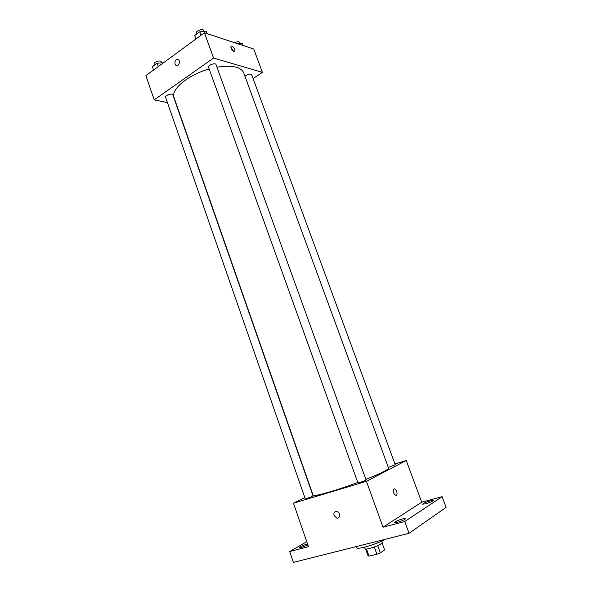 <?xml version="1.0" encoding="UTF-8"?>
<svg xmlns="http://www.w3.org/2000/svg" width="592" height="592" viewBox="0 0 592 592"><rect width="100%" height="100%" fill="white"/><g stroke="black" fill="none" stroke-linecap="round" stroke-linejoin="round"><path stroke-width="0.89" d="M382.143 543.13L384.578 549.894L380.323 552.869L376.904 554.245L369.023 556.154L368.061 555.844L365.634 549.043L368.061 555.844M366.485 549.043L369.023 556.154M374.307 547.015L376.904 554.245M381.855 540.984L382.417 542.546C381.263 544.322 376.956 546.305 369.489 548.495C366.803 549.139 365.323 549.228 365.049 548.762L364.494 547.2M377.733 545.654L380.323 552.869M356.428 546.534L356.835 547.674C356.821 550.101 377.067 544.152 384.978 539.356M394.96 463.95L406.238 460.495L421.704 502.216L442.113 496.666L446.116 507.351L409.057 533.296L293.395 562.4L289.695 551.566L306.752 541.695M442.113 496.666L404.75 521.522L409.057 533.296M404.75 521.522L383.009 527.198L366.441 481.333L293.462 503.193L308.469 546.668L289.695 551.566M334.066 515.551C333.525 512.857 334.413 511.51 336.737 511.503C340.474 512.073 340.526 518.955 336.789 518.089L334.066 515.551C333.525 512.857 334.413 511.503 336.744 511.503C340.481 512.073 340.533 518.955 336.789 518.089L334.066 515.543M307.907 545.04L301.691 547.341L299.419 547.563C300.277 546.542 302.956 545.343 307.448 543.974L307.529 543.952M425.648 503.822L422.644 504.177C423.28 503.311 425.759 502.216 430.088 500.906L433.122 500.543C432.493 501.409 429.999 502.504 425.648 503.822M397.624 522.196L394.598 522.492C395.315 521.478 398.016 520.272 402.693 518.873L405.757 518.57C405.046 519.576 402.338 520.79 397.624 522.196M421.704 502.216L383.009 527.198M209.198 69.02C187.938 74.836 170.459 89.621 174.085 97.702L313.042 495.156C312.85 497.162 335.338 490.879 357.783 482.473M365.849 479.387C380.841 473.378 388.419 469.619 388.581 468.117L243.682 72.786C240.818 66.785 231.909 64.92 216.968 67.199M406.238 460.495L366.441 481.333M293.462 503.193L304.836 497.583M388.315 467.391L395.256 464.75L251.659 74.651C249.898 73.571 247.663 74.118 244.97 76.294M305.213 498.679C305.161 499.152 313.353 496.177 313.02 495.852L172.842 94.853C172.346 92.848 164.739 95.386 165.597 97.273L305.213 498.679M357.908 482.828C357.857 483.338 366.411 480.29 366.048 479.927L216.028 64.587C215.458 62.426 207.637 65.275 208.576 67.296L357.908 482.828M396.366 495.386C394.05 494.771 393.162 492.751 393.702 489.332C395.027 487.12 398.15 493.143 396.684 495.075L396.366 495.386M396.359 495.386C394.05 494.771 393.162 492.751 393.702 489.332C395.027 487.12 398.15 493.143 396.677 495.075L396.359 495.386M253.095 78.558L262.397 72.372L213.564 58.046L154.238 99.878L167.447 102.594M262.397 72.372L253.739 49.01L204.432 32.76L213.564 58.046M204.432 32.76L145.884 75.665L154.238 99.878M174.973 64.025C174.684 60.621 175.817 59.17 178.362 59.681C180.967 61.316 178.362 67.162 175.876 65.275L174.973 64.025C174.684 60.621 175.817 59.17 178.362 59.688C180.967 61.316 178.362 67.162 175.876 65.275L174.973 64.025M233.833 51.437C231.783 50.142 230.813 48.485 230.932 46.457C231.679 44.555 235.72 49.447 234.787 51.112L233.833 51.437M230.828 47.108L233.618 51.349M243.223 45.547L242.365 43.216L237.636 43.704M234.654 42.72C237.222 41.499 238.939 41.403 239.797 42.439L240.167 43.445M163.57 62.708L157.124 63.226L152.403 66.704L153.565 70.041M157.124 63.226L158.293 66.578M154.438 65.201L154.09 64.188C153.173 62.13 160.735 59.622 161.29 61.805L161.616 62.73M207.237 33.685L206.223 31.176L199.807 31.783L194.716 35.535L195.952 38.976M206.223 31.176L207.119 33.648M199.807 31.783L201.051 35.239M196.648 34.107L196.315 33.174C195.308 30.962 203.071 28.135 203.707 30.481L204.033 31.383M234.247 51.489L234.787 51.112"/></g></svg>
